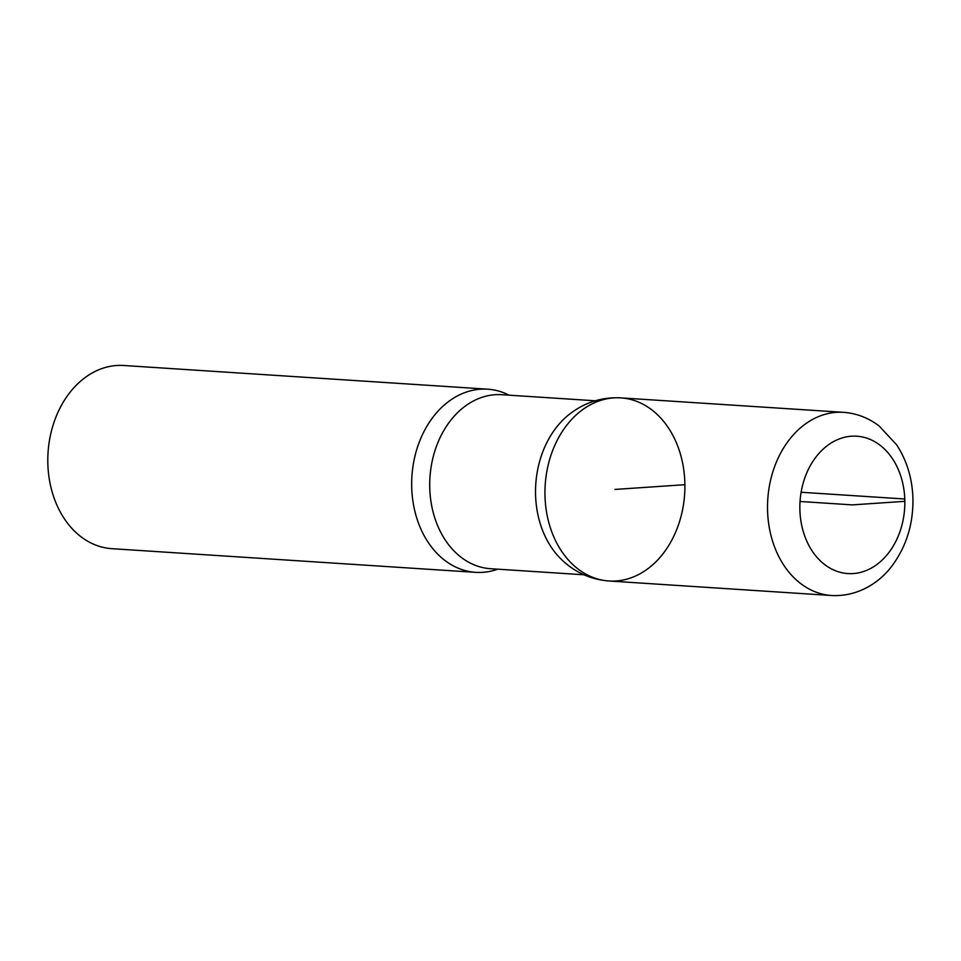 <?xml version="1.0" encoding="UTF-8"?>
<svg xmlns="http://www.w3.org/2000/svg" width="961" height="961" viewBox="0 0 961 961"><rect width="100%" height="100%" fill="white"/><g stroke="black" fill="none" stroke-linecap="round" stroke-linejoin="round"><path stroke-width="1.44" d="M509.102 395.175A91.776 69.889 93.7 0 0 487.623 389.181L123.753 365.492A91.776 69.889 93.7 0 0 48.05 452.547A91.776 69.889 93.7 0 0 111.836 548.671L475.707 572.348A91.776 69.889 93.7 0 0 497.786 569.188M620.866 397.878C601.754 396.917 584.504 402.455 569.128 414.479A87.187 66.393 93.7 0 0 559.795 557.824C573.489 571.735 589.874 579.459 608.95 580.985A91.751 69.865 93.7 0 0 684.893 484.692A91.751 69.865 93.7 0 0 620.866 397.878A91.751 69.865 93.7 0 0 545.199 484.897A91.751 69.865 93.7 0 0 608.95 580.985A91.751 69.865 -86.3 0 1 545.199 484.897A91.751 69.865 -86.3 0 1 620.866 397.878L843.47 412.329A91.776 69.889 93.7 0 0 767.767 499.384A91.776 69.889 93.7 0 0 831.541 595.508C858.786 596.949 881.057 581.645 893.346 564.071C906.499 545.476 913.046 524.153 912.95 500.08C912.614 479.419 907.16 460.992 896.601 444.799L879.183 426.035C868.48 417.867 856.575 413.29 843.47 412.329M487.623 389.181A91.776 69.889 93.7 0 0 411.921 476.224A91.776 69.889 93.7 0 0 475.707 572.348M800.045 501.474L852.359 504.885L904.842 501.33A68.832 52.423 93.7 0 0 825.379 447.177A68.832 52.423 93.7 0 0 826.832 566.137A68.832 52.423 93.7 0 0 904.842 501.33M904.794 498.999L801.126 492.26M684.893 484.692L614.92 489.437M595.279 400.785L501.87 394.707A87.187 66.393 93.7 0 0 429.951 477.401A87.187 66.393 93.7 0 0 490.542 568.708L583.952 574.786M608.95 580.985L831.541 595.508"/></g></svg>
